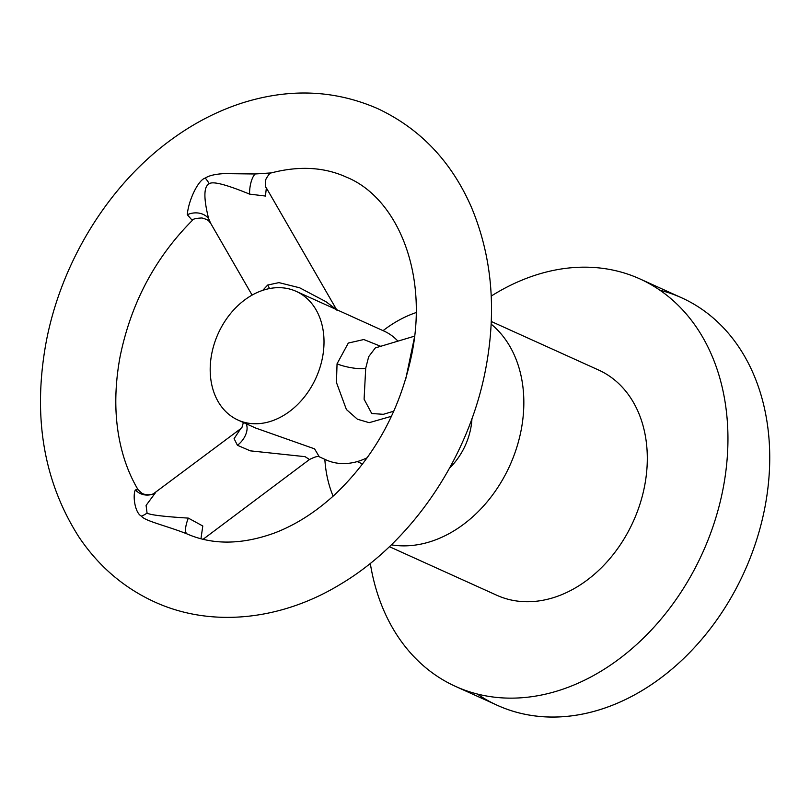 <?xml version="1.0" encoding="UTF-8"?>
<svg xmlns="http://www.w3.org/2000/svg" width="810" height="810" viewBox="0 0 810 810"><rect width="100%" height="100%" fill="white"/><g stroke="black" fill="none" stroke-linecap="round" stroke-linejoin="round"><path stroke-width="1.21" d="M477.252 693.988A223.631 170.049 -65.7 0 0 765.096 506.371A223.631 170.049 -65.7 0 0 659.917 290.203M370.291 563.406A223.631 170.049 -65.7 0 0 455.514 686.394A223.631 170.049 -65.7 0 0 723.31 487.468A223.631 170.049 114.3 0 0 639.86 278.893A223.631 170.049 114.3 0 0 491.214 296.085M491.275 321.479L598.63 370.038A123.586 93.97 114.3 0 1 644.74 485.311A123.586 93.97 114.3 0 1 496.753 595.239L389.397 546.679M455.514 686.394L497.31 705.297A223.631 170.049 -65.7 0 0 765.096 506.371A223.631 170.049 114.3 0 0 681.645 297.796L639.86 278.893M491.154 324.132A123.586 93.97 -65.7 0 1 521.275 429.452A123.586 93.97 114.3 0 1 391.311 544.836M333.113 496.166A123.586 93.97 114.3 0 1 324.85 459.341M416.168 312.559A123.586 93.97 -65.7 0 0 383.059 330.662M471.946 418.659A59.322 45.107 114.3 0 1 470.812 428.065A59.322 45.107 114.3 0 1 449.631 467.998M246.139 423.741A16.949 10.753 -49.7 0 1 237.421 445.277L250.3 450.846L305.087 456.668L309.471 459.513C315.151 456.708 318.462 455.817 319.383 456.85L326.025 459.877A70.622 53.703 -65.7 0 0 367.274 457.66M296.207 291.367A70.622 53.703 -65.7 0 0 229.048 315.444A70.622 53.703 114.3 0 0 237.998 420.056A70.622 53.703 114.3 0 0 305.157 395.979A70.622 53.703 -65.7 0 0 296.207 291.367L384.244 331.189A70.622 53.703 114.3 0 1 397.902 341.142M380.7 346.305L363.801 339.532L348.3 343.055L337.051 363.791L336.454 382.492L346.397 409.516L357.402 419.205L369.178 422.678L391.483 416.289M319.292 456.82L314.584 448.861L255.646 428.034L237.998 420.056M414.609 336.14L375.324 347.915L368.692 356.673L365.705 368.267L364.095 399.208L371.729 413.515L383.353 414.315L393.822 411.176M405.84 378.614L414.457 337.406M192.314 220.421C154.943 257.955 130.835 303.537 119.981 357.18C113.451 393.113 114.585 425.979 123.363 455.787C127.109 468.301 132.01 479.601 138.065 489.675L135.31 489.949C132.516 495.811 135.067 513.206 141.396 516.091C144.271 520.911 167.994 526.206 187.15 533.972L186.715 533.78C212.362 545.069 241.501 544.846 274.134 533.132C295.032 525.234 315.07 512.568 334.246 495.133C374.514 457.134 400.423 409.84 411.996 353.241C428.551 270.479 395.736 197.073 346.518 177.198C324.385 167.083 299.315 165.655 271.289 172.905L255.17 173.978L223.844 173.623C215.004 174.16 208.808 175.648 205.264 178.089C198.065 179.871 188.193 201.244 187.323 214.721L192.314 220.421C192.415 219.105 195.635 218.295 201.953 217.971C209.577 220.128 208.514 221.079 210.711 223.368L208.636 218.67C203.462 198.005 203.674 186.371 209.274 183.769C212.584 181.015 226.01 184.457 249.561 194.106L265.467 196.05L266.348 187.9L337.082 310.503M155.641 492.49L146.083 505.41L147.055 513.044C149.668 514.876 163.428 516.567 188.335 518.106L202.794 526.004L200.971 538.711M237.421 445.277L234.1 438.656L240.671 428.723L153.373 493.817A16.949 16.18 -113.4 0 1 135.31 489.949M262.724 290.365L267.705 285.039L278.954 282.619L299.67 287.803L325.914 301.664L336.383 309.542M337.051 363.791A16.949 3.351 -169.3 0 0 365.705 368.267M411.966 353.828A16.949 3.351 10.7 0 1 410.65 354.79M141.396 516.091A16.949 10.753 130.3 0 0 147.055 513.044M187.11 533.952A16.949 5.346 114 0 1 188.335 518.106M187.323 214.721A16.949 13.821 165.4 0 1 208.636 218.67M205.264 178.089A16.949 7.412 -121 0 1 209.274 183.769M255.17 173.978A16.949 6.359 -84.2 0 0 249.561 194.106M269.497 288.573A16.949 7.412 59 0 0 267.705 285.039M362.576 464.008L357.23 461.589M45.957 343.187C60.77 262.936 108.105 185.581 171.102 139.796C193.408 123.424 216.948 111.203 241.724 103.133C289.261 88.017 334.54 89.829 377.561 108.56C419.965 128.466 451.18 161.2 471.217 206.763C491.802 255.707 496.733 309.197 486.01 367.224C469.729 456.091 413.252 541.019 340.473 584.233C281.404 620.328 211.42 628.064 154.416 601.85C123.687 587.736 98.547 566.149 78.995 537.121C43.659 481.666 32.653 417.028 45.957 343.187M138.065 489.675L141.416 492.885C145.587 496.034 153.475 494.363 153.373 493.817M309.471 459.513L203.138 539.258M243.375 422.486L242.038 427.224L240.671 428.723M271.36 172.894C270.186 172.682 268.363 174.818 265.882 179.293C265.093 184.619 265.255 187.485 266.348 187.9M252.102 295.103L210.711 223.368"/></g></svg>
